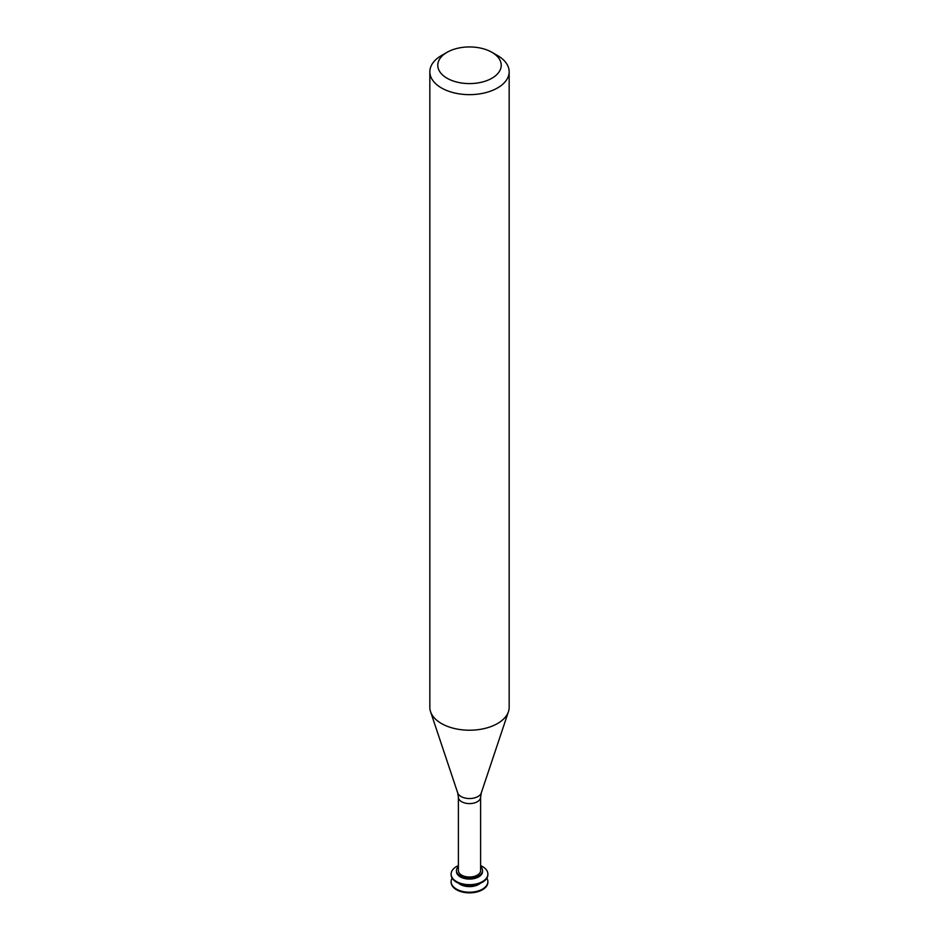 <?xml version="1.0" encoding="UTF-8"?>
<svg xmlns="http://www.w3.org/2000/svg" width="939" height="939" viewBox="0 0 939 939"><rect width="100%" height="100%" fill="white"/><g stroke="black" fill="none" stroke-linecap="round" stroke-linejoin="round"><path stroke-width="1.41" d="M451.131 881.932A18.381 10.611 -0 0 0 451.119 882.249A18.381 10.611 -0 0 0 456.507 889.749A18.381 10.611 -0 0 0 476.531 892.05A18.381 10.611 -0 0 0 487.881 882.249A18.381 10.611 -0 0 0 487.869 881.932M452.129 878.153A18.381 10.611 -0 0 0 451.119 881.615A18.381 10.611 -0 0 0 456.507 889.116A18.381 10.611 -0 0 0 476.531 891.416A18.381 10.611 -0 0 0 487.881 881.615A18.381 10.611 -0 0 0 486.872 878.153M458.619 883.235A13.029 7.524 -0 0 0 460.286 884.421A13.029 7.524 -0 0 0 480.381 883.235M451.131 874.373A18.381 10.611 -0 0 0 451.119 874.69A18.381 10.611 -0 0 0 456.507 882.191A18.381 10.611 -0 0 0 476.531 884.491A18.381 10.611 -0 0 0 487.881 874.69A18.381 10.611 -0 0 0 487.869 874.373M458.396 865.605A18.381 10.611 -0 0 0 451.119 874.056A18.381 10.611 -0 0 0 456.507 881.568A18.381 10.611 -0 0 0 476.531 883.869A18.381 10.611 -0 0 0 487.881 874.056A18.381 10.611 -0 0 0 480.604 865.605M458.396 866.662A13.029 7.524 -0 0 0 456.471 870.594L456.471 871.545A13.029 7.524 -0 0 0 460.286 876.862A13.029 7.524 -0 0 0 474.488 878.493A13.029 7.524 -0 0 0 482.529 871.545L482.529 870.594A13.029 7.524 -0 0 0 480.604 866.662M456.471 870.594A13.029 7.524 -0 0 0 460.286 875.923A13.029 7.524 -0 0 0 474.488 877.554A13.029 7.524 -0 0 0 482.529 870.594M461.648 875.136A11.104 6.409 -0 0 0 473.749 876.521A11.104 6.409 -0 0 0 480.604 870.594L480.604 797.188A11.104 6.409 -0 0 1 473.749 803.115A11.104 6.409 -0 0 1 461.648 801.718A11.104 6.409 -0 0 1 458.396 797.188L458.396 870.594A11.104 6.409 -0 0 0 461.648 875.136M447.058 52.314L441.447 55.554A39.661 22.9 -0 0 0 429.839 71.751L429.839 707.325A39.661 22.9 -0 0 0 430.555 711.668A39.661 22.9 -0 0 0 441.447 723.511A39.661 22.9 -0 0 0 481.12 729.216A39.661 22.9 -0 0 0 508.445 711.668A39.661 22.9 -0 0 0 509.161 707.325L509.161 71.751A39.661 22.9 -0 0 0 497.553 55.554L491.942 52.314A31.726 18.322 -0 0 0 447.058 52.314A31.726 18.322 -0 0 0 447.058 78.219A31.726 18.322 -0 0 0 491.942 78.219A31.726 18.322 -0 0 0 491.942 52.314M429.839 71.751A39.661 22.9 -0 0 0 441.447 87.937A39.661 22.9 -0 0 0 484.677 92.902A39.661 22.9 -0 0 0 509.161 71.751M458.396 797.188L457.716 792.915A12.007 6.937 -0 0 0 461.014 796.507A12.007 6.937 -0 0 0 473.021 798.232A12.007 6.937 -0 0 0 481.284 792.915L480.604 797.188M487.881 882.249L487.881 881.615M451.119 882.249L451.119 881.615M487.881 874.69L487.881 874.056M451.119 874.69L451.119 874.056M481.284 792.915L508.445 711.668M457.716 792.915L430.555 711.668"/></g></svg>
